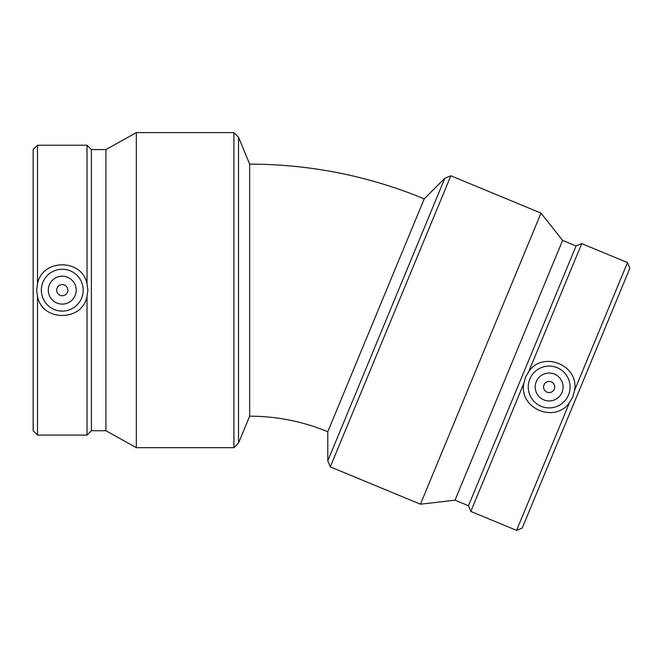 <?xml version="1.0" encoding="UTF-8"?>
<svg xmlns="http://www.w3.org/2000/svg" width="663" height="663" viewBox="0 0 663 663"><rect width="100%" height="100%" fill="white"/><g stroke="black" fill="none" stroke-linecap="round" stroke-linejoin="round"><path stroke-width="0.99" d="M249.661 164.126C310.135 164.242 368.33 175.819 424.245 198.85L327.787 431.729A204.146 204.146 0 0 0 249.661 416.19L249.661 164.126L238.523 137.233L238.523 443.083L233.906 447.699L233.906 132.617L238.523 137.233M386.305 319.549L444.832 178.264L450.857 175.77L330.282 466.868L327.787 460.835L386.305 319.549M327.787 431.729L327.787 460.835M544 384.871A5.577 5.577 0 0 0 549.884 392.537A5.577 5.577 0 0 0 553.58 383.612A5.577 5.577 0 0 0 544 384.871M536.276 381.673A13.94 13.94 0 0 1 560.218 378.515A13.94 13.94 0 0 1 550.978 400.825A13.94 13.94 0 0 1 536.276 381.673M568.473 395.007A20.909 20.909 0 0 1 538.795 405.168A20.909 20.909 0 0 1 532.43 374.454A20.909 20.909 0 0 1 568.473 395.007M523.845 383.396L525.477 377.197L528.709 371.661C542.881 350.155 579.644 365.388 574.465 390.606L572.832 396.814L569.6 402.35C555.428 423.848 518.665 408.623 523.845 383.396L470.813 511.43L468.459 505.753L576.064 245.981L581.741 243.628L528.709 371.661M569.6 402.35L516.568 530.383L522.245 528.03L629.85 268.258L627.496 262.573L581.741 243.628M574.465 390.606L627.496 262.573M468.459 505.753L455.009 500.184L562.614 240.404L541.008 213.113L450.857 175.77M455.009 500.184L420.433 504.203L541.008 213.113M249.661 416.19L238.523 443.083M67.833 290.154A5.577 5.577 0 0 0 59.471 285.322A5.577 5.577 0 0 0 59.471 294.985A5.577 5.577 0 0 0 67.833 290.154M76.204 290.154A13.94 13.94 0 0 1 55.286 302.229A13.94 13.94 0 0 1 55.286 278.079A13.94 13.94 0 0 1 76.204 290.154M41.346 290.154A20.909 20.909 0 0 1 64.883 269.41A20.909 20.909 0 0 1 82.519 295.35A20.909 20.909 0 0 1 41.346 290.154M87.019 283.797L87.889 290.154L87.019 296.51C82.154 321.795 42.366 321.795 37.501 296.51L36.631 290.154L37.501 283.797C42.366 258.512 82.154 258.512 87.019 283.797L87.019 145.222L91.37 149.565L91.37 430.743L87.019 435.094L87.019 296.51M37.501 283.797L37.501 145.222L33.15 149.565L33.15 430.743L37.501 435.094L87.019 435.094M37.501 296.51L37.501 435.094M91.37 149.565L105.923 149.565L105.923 430.743L136.329 447.699L233.906 447.699M105.923 149.565L136.329 132.617L136.329 447.699M424.245 198.85L444.832 178.264M516.568 530.383L470.813 511.43M576.064 245.981L562.614 240.404M420.433 504.203L330.282 466.868M37.501 145.222L87.019 145.222M91.37 430.743L105.923 430.743M136.329 132.617L233.906 132.617"/></g></svg>
